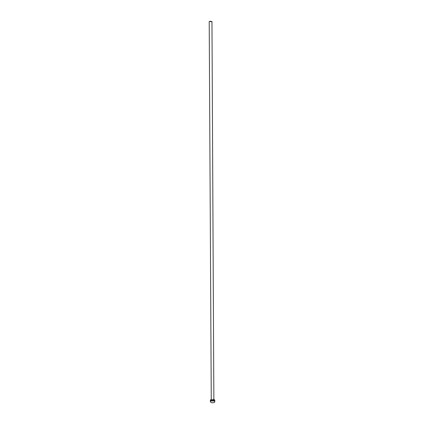 <?xml version="1.0" encoding="UTF-8"?>
<svg xmlns="http://www.w3.org/2000/svg" width="424" height="424" viewBox="0 0 424 424"><rect width="100%" height="100%" fill="white"/><g stroke="black" fill="none" stroke-linecap="round" stroke-linejoin="round"><path stroke-width="0.32" stroke-dasharray="2.12 1.59" d="M211.963 21.534L211.126 21.857L209.207 21.55M213.86 400.086L213.071 399.599L211.269 400.097M213.855 399.35L211.263 399.36M214.793 401.873L213.436 401.035C211.687 400.876 210.659 401.162 210.352 401.894"/><path stroke-width="0.64" d="M209.207 21.55L210.039 21.232L211.963 21.534L213.86 400.086L212.058 400.585L211.269 400.097L209.207 21.55M211.263 399.36L210.341 400.108L211.693 400.934C213.452 401.093 214.48 400.812 214.788 400.081L213.855 399.35M210.341 400.108L210.352 401.894L211.703 402.731C213.458 402.89 214.491 402.604 214.793 401.873L214.788 400.081"/></g></svg>
